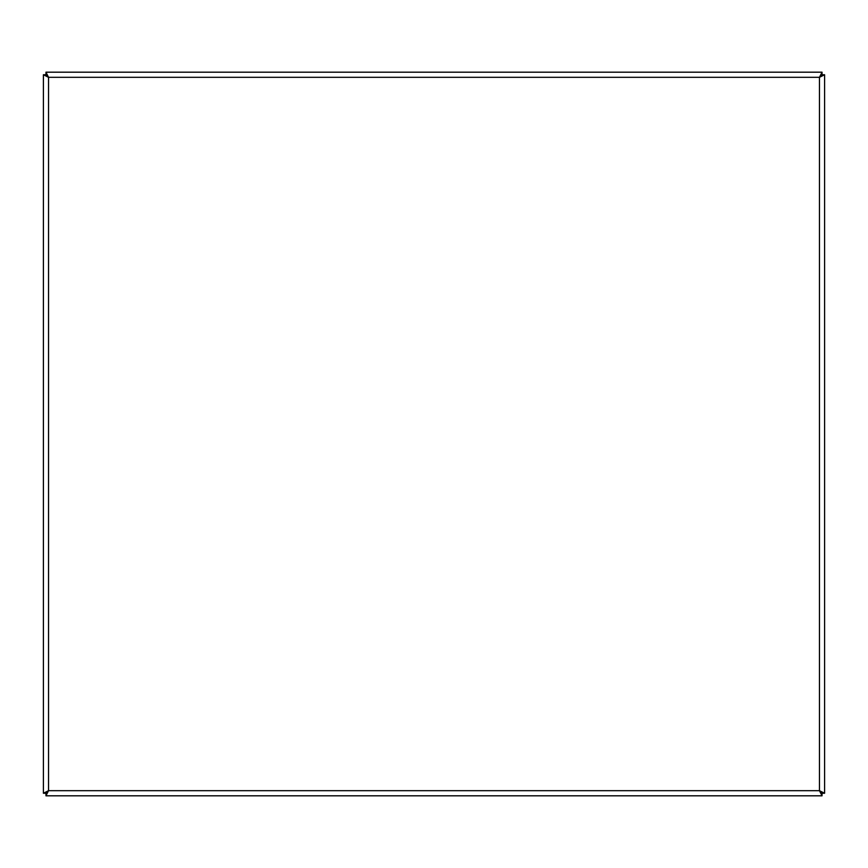 <?xml version="1.0" encoding="UTF-8"?>
<svg xmlns="http://www.w3.org/2000/svg" width="868" height="868" viewBox="0 0 868 868"><rect width="100%" height="100%" fill="white"/><g stroke="black" fill="none" stroke-linecap="round" stroke-linejoin="round"><path stroke-width="1.3" d="M43.4 793.254L48.532 790.683L45.961 795.815L822.039 795.815L819.468 790.683L824.6 793.254L824.6 74.746L819.468 77.317L822.039 72.185L45.961 72.185L48.532 77.317L43.4 74.746L43.4 793.254L45.961 793.254L48.532 790.683L819.468 790.683L819.468 77.317L48.532 77.317L48.532 790.683L45.961 793.254L45.961 795.815L46.622 795.815M43.4 74.746L45.961 74.746L48.532 77.317L45.961 74.746L45.961 72.185L46.622 72.185M821.378 72.185L822.039 72.185L822.039 74.746L819.468 77.317L822.039 74.746L824.6 74.746M824.6 793.254L822.039 793.254L819.468 790.683L822.039 793.254L822.039 795.815L821.378 795.815"/></g></svg>
